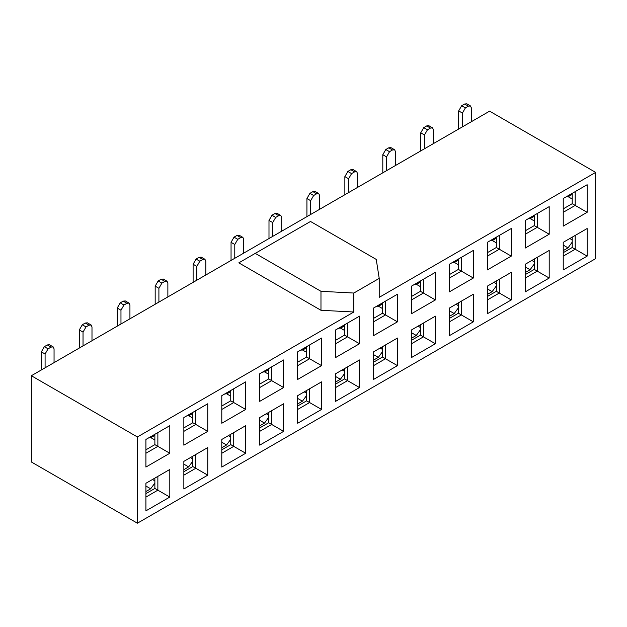 <?xml version="1.0" encoding="UTF-8"?>
<svg xmlns="http://www.w3.org/2000/svg" width="627" height="627" viewBox="0 0 627 627"><rect width="100%" height="100%" fill="white"/><g stroke="black" fill="none" stroke-linecap="round" stroke-linejoin="round"><path stroke-width="0.94" d="M496.325 242.845L492.226 240.486M534.259 220.947L530.16 218.58M572.2 199.041L568.101 196.674M458.384 264.751L454.285 262.384M449.426 274.587L458.384 269.406L458.384 259.061M563.234 208.869L572.2 203.697L572.2 193.351M525.301 230.775L534.259 225.602L534.259 215.257M487.359 252.681L496.325 247.508L496.325 237.155M487.359 296.485L496.325 291.312L496.325 280.967M525.301 274.587L534.259 269.406L534.259 259.061M563.234 252.681L572.2 247.508L572.2 237.155M449.426 318.391L458.384 313.218L458.384 302.872M458.384 313.218L461.37 314.942L461.37 301.14L473.322 294.243L449.426 308.045L449.426 335.641L473.322 321.839L461.37 314.942L449.426 321.839M458.384 269.406L461.37 271.13L449.426 278.035M473.322 278.035L449.426 291.829L449.426 264.233L473.322 250.439L473.322 278.035L461.37 271.13L461.37 257.336L473.322 250.439M572.2 203.697L587.138 212.318L563.234 226.12L563.234 198.524L587.138 184.73L575.186 191.627L575.186 205.421L563.234 212.318M534.259 225.602L549.197 234.224L525.301 248.026L525.301 220.43L549.197 206.628L537.245 213.525L537.245 227.327L525.301 234.224M496.325 247.508L511.256 256.13L487.359 269.923L487.359 242.328L511.256 228.534L499.311 235.431L499.311 249.232L487.359 256.13M473.322 294.243L473.322 321.839M511.256 228.534L511.256 256.13M487.359 313.735L487.359 286.139L511.256 272.345L511.256 299.933L487.359 313.735M496.325 291.312L499.311 293.036L499.311 279.242L511.256 272.345M487.359 299.933L499.311 293.036L511.256 299.933M549.197 206.628L549.197 234.224M525.301 291.829L525.301 264.233L549.197 250.439L549.197 278.035L525.301 291.829M534.259 269.406L537.245 271.138L537.245 257.336L549.197 250.439M525.301 278.035L537.245 271.138L549.197 278.035M587.138 184.73L587.138 212.318M563.234 269.923L563.234 242.335L587.138 228.534L587.138 256.13L563.234 269.923M572.2 247.508L575.186 249.232L575.186 235.431L587.138 228.534M563.234 256.13L575.186 249.232L587.138 256.13M306.627 352.366L302.527 349.999M344.568 330.46L340.469 328.093M382.509 308.562L378.41 306.195M420.443 286.657L416.344 284.29M154.877 439.982L150.778 437.615M192.81 418.076L188.711 415.709M230.752 396.178L226.653 393.811M268.693 374.272L264.594 371.905M411.484 296.485L420.443 291.312L420.443 280.967M373.543 318.391L382.509 313.218L382.509 302.865M335.61 340.296L344.568 335.124L344.568 324.77M297.668 362.194L306.627 357.022L306.627 346.676M259.727 384.1L268.693 378.927L268.693 368.582M221.793 406.006L230.752 400.833L230.752 390.48M183.852 427.912L192.81 422.731L192.81 412.386M145.911 449.81L154.877 444.637L154.877 434.292M379.217 278.38L353.832 293.036L320.969 291.312L255.244 253.371L310.514 221.464L376.231 259.406L379.217 278.38L379.217 297.347L595.65 172.394L489.601 111.167L31.35 375.738L31.35 461.974L137.399 523.2L137.399 436.964L31.35 375.738M353.832 293.036L353.832 312.011L137.399 436.964M353.832 312.011L320.969 310.287L238.816 262.854L255.244 253.371M595.65 172.394L595.65 258.63L137.399 523.2M283.623 359.953L283.623 387.549L259.727 401.351L259.727 373.755L283.623 359.953L271.679 366.858L271.679 380.652L259.727 387.549M283.623 403.764L283.623 431.36L259.727 445.154L259.727 417.558L283.623 403.764L271.679 410.661L271.679 424.463L283.623 431.36M221.793 467.06L221.793 439.464L245.69 425.67L245.69 453.266L221.793 467.06M221.793 423.249L221.793 395.661L245.69 381.859L245.69 409.455L221.793 423.249M183.852 488.966L183.852 461.37L207.749 447.568L207.749 475.164L183.852 488.966M183.852 445.154L183.852 417.558L207.749 403.764L207.749 431.36L183.852 445.154M145.911 510.864L145.911 483.276L169.807 469.474L169.807 497.07L145.911 510.864M145.911 467.06L145.911 439.464L169.807 425.67L169.807 453.258L145.911 467.06M411.484 357.539L411.484 329.943L435.381 316.149L435.381 343.745L411.484 357.539M411.484 313.735L411.484 286.139L435.381 272.337L435.381 299.933L411.484 313.735M373.543 379.445L373.543 351.849L397.44 338.055L397.44 365.651L373.543 379.445M373.543 335.641L373.543 308.045L397.44 294.243L397.44 321.839L373.543 335.641M335.61 401.351L335.61 373.755L359.506 359.953L359.506 387.549L335.61 401.351M335.61 357.539L335.61 329.943L359.506 316.149L359.506 343.745L335.61 357.539M297.668 423.256L297.668 395.661L321.565 381.859L321.565 409.455L297.668 423.256M297.668 379.445L297.668 351.849L321.565 338.055L321.565 365.651L297.668 379.445M297.668 406.006L306.627 400.833L306.627 390.48M335.61 384.1L344.568 378.927L344.568 368.582M373.543 362.202L382.509 357.022L382.509 346.676M411.484 340.296L420.443 335.124L420.443 324.77M145.911 493.621L154.877 488.449L154.877 478.095M183.852 471.716L192.81 466.543L192.81 456.197M221.793 449.81L230.752 444.637L230.752 434.292M259.727 427.912L268.693 422.739L268.693 412.386M435.381 272.337L423.429 279.242L423.429 293.036L411.484 299.933M420.443 291.312L435.381 299.933M397.44 294.243L385.495 301.14L385.495 314.942L373.543 321.839M382.509 313.218L397.44 321.839M359.506 316.149L347.554 323.046L347.554 336.848L335.61 343.745M344.568 335.124L359.506 343.745M321.565 338.055L309.613 344.952L309.613 358.746L297.668 365.651M306.627 357.022L321.565 365.651M268.693 378.927L283.623 387.549M245.69 381.859L233.738 388.756L233.738 402.558L221.793 409.455M230.752 400.833L245.69 409.455M207.749 403.764L195.804 410.661L195.804 424.463L183.852 431.36M192.81 422.731L207.749 431.36M169.807 425.67L157.863 432.567L157.863 446.361L145.911 453.258M154.877 444.637L169.807 453.258M320.969 291.312L320.969 310.287M259.727 431.36L271.679 424.463L268.693 422.739M230.752 444.637L233.738 446.361L233.738 432.567L245.69 425.67M221.793 453.266L233.738 446.361L245.69 453.266M192.81 466.543L195.804 468.267L195.804 454.473L207.749 447.568M183.852 475.164L195.804 468.267L207.749 475.164M154.877 488.449L157.863 490.173L157.863 476.371L169.807 469.474M145.911 497.07L157.863 490.173L169.807 497.07M420.443 335.124L423.429 336.848L423.429 323.046L435.381 316.149M411.484 343.745L423.429 336.848L435.381 343.745M382.509 357.022L385.495 358.746L385.495 344.952L397.44 338.055M373.543 365.651L385.495 358.746L397.44 365.651M344.568 378.927L347.554 380.652L347.554 366.858L359.506 359.953M335.61 387.549L347.554 380.652L359.506 387.549M306.627 400.833L309.613 402.558L309.613 388.756L321.565 381.859M297.668 409.455L309.613 402.558L321.565 409.455M45.089 367.806L45.089 354.004L41.358 351.849L41.358 369.961M41.358 351.849L44.345 346.676L47.331 344.952L51.069 347.107L53.177 346.896L54.055 348.831L54.055 362.625M83.03 345.9L83.03 332.098L79.3 329.943L79.3 348.056M79.3 329.943L82.286 324.77L85.272 323.046L89.003 325.201L91.119 324.99L91.989 326.926L91.989 340.727M120.972 323.994L120.972 310.2L117.233 308.045L117.233 326.15M117.233 308.045L120.219 302.865L123.205 301.14L126.944 303.296L129.052 303.092L129.93 305.02L129.93 318.822M158.905 302.089L158.905 288.295L155.175 286.139L155.175 304.244M155.175 286.139L158.161 280.967L161.147 279.242L164.885 281.398L166.994 281.186L167.871 283.122L167.871 296.916M196.847 280.191L196.847 266.389L193.108 264.233L193.108 282.346M193.108 264.233L196.102 259.061L199.088 257.336L202.819 259.492L204.935 259.28L205.805 261.216L205.805 275.018M234.788 258.285L234.788 244.483L231.049 242.328L231.049 260.44M231.049 242.328L234.036 237.155L237.022 235.431L240.76 237.586L242.868 237.382L243.746 239.31L243.746 253.112M272.721 236.379L272.721 222.585L268.991 220.43L268.991 238.534M268.991 220.43L271.977 215.249L274.963 213.525L278.702 215.688L280.81 215.476L281.688 217.412L281.688 231.206M310.663 214.473L310.663 200.679L306.924 198.524L306.924 216.636M306.924 198.524L309.918 193.351L312.904 191.627L316.635 193.782L318.751 193.571L319.621 195.506L319.621 209.3M348.604 192.575L348.604 178.773L344.866 176.618L344.866 194.731M344.866 176.618L347.852 171.445L350.838 169.721L354.576 171.876L356.685 171.665L357.562 173.601L357.562 187.402M386.538 170.669L386.538 156.875L382.807 154.712L382.807 172.825M382.807 154.712L385.793 149.54L388.779 147.815L392.518 149.971L394.626 149.767L395.504 151.695L395.504 165.497M424.479 148.764L424.479 134.97L420.741 132.814L420.741 150.919M420.741 132.814L423.734 127.642L426.721 125.917L430.451 128.073L432.567 127.861L433.437 129.797L433.437 143.591M462.42 126.866L462.42 113.064L458.682 110.908L458.682 129.021M458.682 110.908L461.668 105.736L464.654 104.011L468.393 106.167L470.501 105.955L471.379 107.891L471.379 121.685M572.2 242.116L568.015 247.853L563.234 250.612M534.259 264.022L530.081 269.751L525.301 272.518M496.325 285.928L492.14 291.657L487.359 294.416M458.384 307.833L454.199 313.563L449.426 316.322M420.443 329.731L416.265 335.469L411.484 338.227M382.509 351.637L378.324 357.366L373.543 360.125M344.568 373.543L340.383 379.272L335.61 382.031M306.627 395.449L302.449 401.178L297.668 403.937M268.693 417.347L264.508 423.084L259.727 425.843M230.752 439.253L226.566 444.982L221.793 447.741M192.81 461.158L188.633 466.888L183.852 469.647M154.877 483.056L150.692 488.794L145.911 491.552M47.331 344.952L49.447 344.74L53.177 346.896M51.069 347.107L48.075 348.831L45.089 354.004M148.466 437.991L151.671 437.199L153.96 434.817M85.272 323.046L87.38 322.834L91.119 324.99M89.003 325.201L86.017 326.926L83.03 332.098M186.407 416.085L189.613 415.293L191.901 412.911M123.205 301.14L125.322 300.936L129.052 303.092M126.944 303.296L123.958 305.02L120.972 310.2M224.348 394.179L227.554 393.388L229.835 391.013M161.147 279.242L163.263 279.031L166.994 281.186M164.885 281.398L161.891 283.122L158.905 288.295M262.282 372.273L265.487 371.49L267.776 369.107M199.088 257.336L201.196 257.125L204.935 259.28M202.819 259.492L199.833 261.216L196.847 266.389M300.223 350.375L303.429 349.584L305.717 347.201M237.022 235.431L239.138 235.219L242.868 237.382M240.76 237.586L237.774 239.31L234.788 244.483M338.165 328.47L341.37 327.678L343.651 325.303M274.963 213.525L277.079 213.321L280.81 215.476M278.702 215.688L275.708 217.412L272.721 222.585M376.098 306.564L379.304 305.772L381.592 303.397M312.904 191.627L315.013 191.415L318.751 193.571M316.635 193.782L313.649 195.506L310.663 200.679M414.039 284.666L417.245 283.874L419.534 281.492M350.838 169.721L352.954 169.509L356.685 171.665M354.576 171.876L351.59 173.601L348.604 178.773M451.981 262.76L455.186 261.968L457.467 259.586M388.779 147.815L390.895 147.611L394.626 149.767M392.518 149.971L389.524 151.695L386.538 156.875M489.914 240.854L493.12 240.063L495.408 237.688M426.721 125.917L428.829 125.706L432.567 127.861M430.451 128.073L427.465 129.797L424.479 134.97M527.856 218.948L531.061 218.157L533.35 215.782M464.654 104.011L466.77 103.8L470.501 105.955M468.393 106.167L465.406 107.891L462.42 113.064M565.797 197.05L568.995 196.259L571.283 193.876M48.075 348.831L44.345 346.676M86.017 326.926L82.286 324.77M123.958 305.02L120.219 302.865M161.891 283.122L158.161 280.967M199.833 261.216L196.102 259.061M237.774 239.31L234.036 237.155M275.708 217.412L271.977 215.249M313.649 195.506L309.918 193.351M351.59 173.601L347.852 171.445M389.524 151.695L385.793 149.54M427.465 129.797L423.734 127.642M465.406 107.891L461.668 105.736M572.2 239.914L569.81 238.534M568.015 247.853L563.234 245.094M534.259 261.82L531.868 260.44M530.081 269.751L525.301 266.992M496.325 283.725L493.935 282.346M492.14 291.657L487.359 288.898M458.384 305.631L455.994 304.252M454.199 313.563L449.426 310.804M420.443 327.529L418.052 326.15M416.265 335.469L411.484 332.71M382.509 349.435L380.119 348.056M378.324 357.366L373.543 354.608M344.568 371.341L342.177 369.961M340.383 379.272L335.61 376.513M306.627 393.247L304.236 391.859M302.449 401.178L297.668 398.419M268.693 415.145L266.303 413.765M264.508 423.084L259.727 420.317M230.752 437.05L228.361 435.671M226.566 444.982L221.793 442.223M192.81 458.956L190.42 457.577M188.633 466.888L183.852 464.129M154.877 480.854L152.486 479.475M150.692 488.794L145.911 486.035M154.877 435.35L151.671 437.199M192.81 413.444L189.613 415.293M230.752 391.538L227.554 393.388M268.693 369.64L265.487 371.49M306.627 347.734L303.429 349.584M344.568 325.828L341.37 327.678M382.509 303.93L379.304 305.772M420.443 282.025L417.245 283.874M458.384 260.119L455.186 261.968M496.325 238.213L493.12 240.063M534.259 216.315L531.061 218.157M572.2 194.409L568.995 196.259"/></g></svg>
